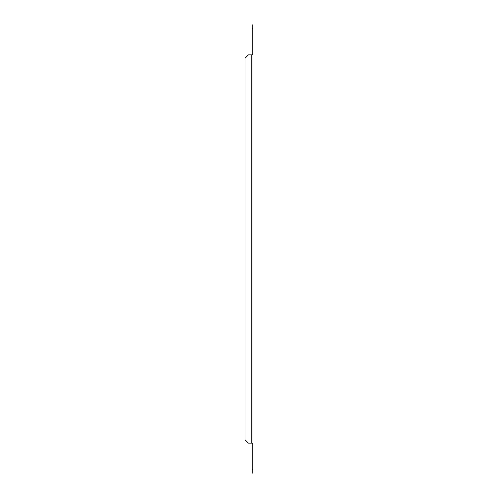 <?xml version="1.0" encoding="UTF-8"?>
<svg xmlns="http://www.w3.org/2000/svg" width="498" height="498" viewBox="0 0 498 498"><rect width="100%" height="100%" fill="white"/><g stroke="black" fill="none" stroke-linecap="round" stroke-linejoin="round"><path stroke-width="0.75" d="M252.193 469.608L252.193 443.152L252.99 443.152L252.99 473.1L252.193 473.1L252.193 469.608L252.99 469.608M252.193 28.392L252.193 24.9L252.99 24.9L252.99 28.392L252.193 28.392L252.193 54.848L252.99 54.848L252.99 443.152M252.99 28.392L252.99 54.848M252.193 443.152L248.502 443.152L245.01 439.659L245.01 58.341L248.502 54.848L252.193 54.848M251.197 54.848L251.197 443.152"/></g></svg>
